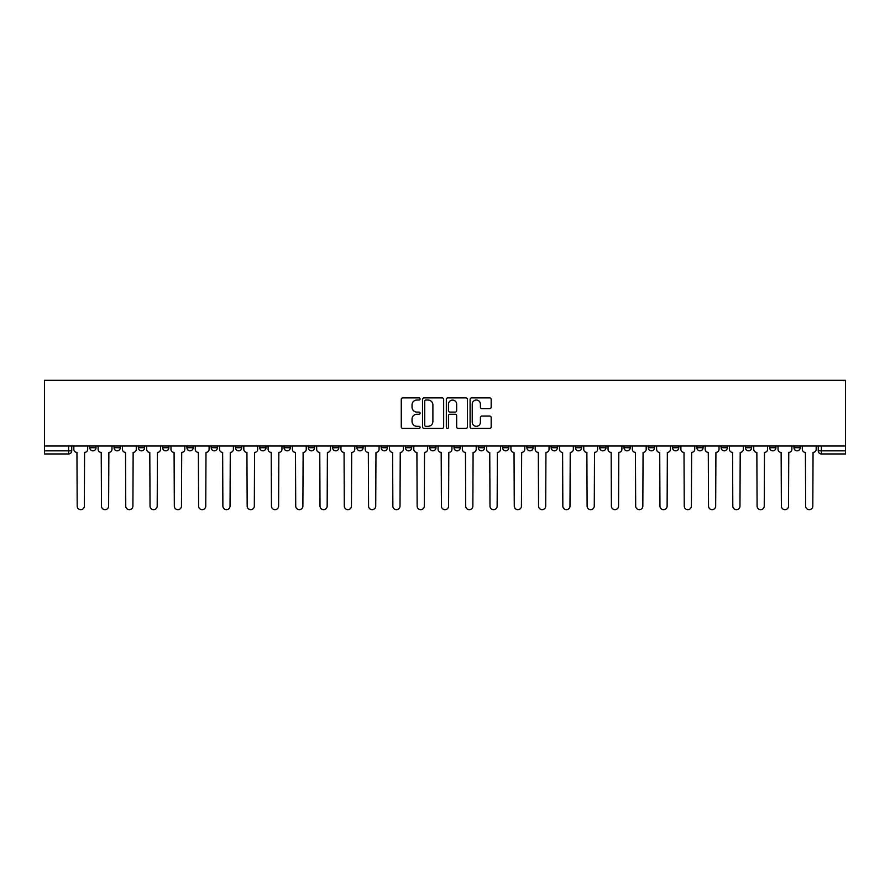 <?xml version="1.0" encoding="UTF-8"?>
<svg xmlns="http://www.w3.org/2000/svg" width="890" height="890" viewBox="0 0 890 890"><rect width="100%" height="100%" fill="white"/><g stroke="black" fill="none" stroke-linecap="round" stroke-linejoin="round"><path stroke-width="1.33" d="M420.091 398.965A1.068 1.068 0 0 0 419.023 397.886L402.792 397.886A1.524 1.524 0 0 0 401.268 399.421L401.268 426.922A1.524 1.524 0 0 0 402.792 428.446L419.023 428.446A1.068 1.068 0 0 0 420.091 427.378A1.068 1.068 0 0 0 419.023 426.31L416.921 426.31A4.884 4.884 0 0 1 412.037 421.415L412.037 419.123A4.884 4.884 0 0 1 416.921 414.239L419.023 414.239A1.068 1.068 0 0 0 420.091 413.171A1.068 1.068 0 0 0 419.023 412.103L416.921 412.103A4.884 4.884 0 0 1 412.037 407.208L412.037 404.917A4.884 4.884 0 0 1 416.921 400.033L419.023 400.033A1.068 1.068 0 0 0 420.091 398.965M745.408 446.012L745.408 447.726L751.638 447.726A3.115 3.115 0 0 1 748.523 450.841A3.115 3.115 0 0 1 745.408 447.726L745.408 446.012M721.134 446.012L721.134 447.726L727.352 447.726A3.115 3.115 0 0 1 724.249 450.841A3.115 3.115 0 0 1 721.134 447.726L721.134 446.012M575.441 446.012L575.441 447.726L581.66 447.726A3.115 3.115 0 0 1 578.556 450.841A3.115 3.115 0 0 1 575.441 447.726L575.441 446.012M551.155 446.012L551.155 447.726L557.385 447.726A3.115 3.115 0 0 1 554.27 450.841A3.115 3.115 0 0 1 551.155 447.726L551.155 446.012M526.88 446.012L526.88 447.726L533.099 447.726A3.115 3.115 0 0 1 529.984 450.841A3.115 3.115 0 0 1 526.88 447.726L526.88 446.012M478.308 446.012L478.308 447.726L484.538 447.726A3.115 3.115 0 0 1 481.423 450.841A3.115 3.115 0 0 1 478.308 447.726L478.308 446.012M429.748 447.726L429.748 446.012L429.748 447.726A3.115 3.115 0 0 0 432.863 450.841A3.115 3.115 0 0 1 429.748 447.726L435.966 447.726A3.115 3.115 0 0 1 432.863 450.841A3.115 3.115 0 0 0 435.966 447.726L435.966 446.012L435.966 447.726M405.462 447.726L405.462 446.012L405.462 447.726A3.115 3.115 0 0 0 408.577 450.841A3.115 3.115 0 0 1 405.462 447.726L411.692 447.726A3.115 3.115 0 0 1 408.577 450.841M381.187 447.726L381.187 446.012L381.187 447.726A3.115 3.115 0 0 0 384.291 450.841A3.115 3.115 0 0 1 381.187 447.726L387.406 447.726A3.115 3.115 0 0 1 384.291 450.841A3.115 3.115 0 0 0 387.406 447.726L387.406 446.012L387.406 447.726M356.901 446.012L356.901 447.726L363.12 447.726A3.115 3.115 0 0 1 360.016 450.841A3.115 3.115 0 0 1 356.901 447.726L356.901 446.012M332.615 446.012L332.615 447.726L338.845 447.726A3.115 3.115 0 0 1 335.73 450.841A3.115 3.115 0 0 1 332.615 447.726L332.615 446.012M308.341 446.012L308.341 447.726L314.559 447.726A3.115 3.115 0 0 1 311.444 450.841A3.115 3.115 0 0 1 308.341 447.726L308.341 446.012M284.055 447.726L284.055 446.012L284.055 447.726A3.115 3.115 0 0 0 287.17 450.841A3.115 3.115 0 0 1 284.055 447.726L290.274 447.726A3.115 3.115 0 0 1 287.17 450.841M235.494 447.726L235.494 446.012L235.494 447.726A3.115 3.115 0 0 0 238.598 450.841A3.115 3.115 0 0 1 235.494 447.726L241.713 447.726A3.115 3.115 0 0 1 238.598 450.841A3.115 3.115 0 0 0 241.713 447.726L241.713 446.012L241.713 447.726M211.208 447.726L211.208 446.012L211.208 447.726A3.115 3.115 0 0 0 214.323 450.841A3.115 3.115 0 0 1 211.208 447.726L217.438 447.726A3.115 3.115 0 0 1 214.323 450.841A3.115 3.115 0 0 0 217.438 447.726L217.438 446.012L217.438 447.726M186.922 447.726L186.922 446.012L186.922 447.726A3.115 3.115 0 0 0 190.037 450.841A3.115 3.115 0 0 1 186.922 447.726L193.152 447.726A3.115 3.115 0 0 1 190.037 450.841A3.115 3.115 0 0 0 193.152 447.726L193.152 446.012L193.152 447.726M162.648 447.726L162.648 446.012L162.648 447.726A3.115 3.115 0 0 0 165.751 450.841A3.115 3.115 0 0 1 162.648 447.726L168.866 447.726A3.115 3.115 0 0 1 165.751 450.841M138.362 447.726L138.362 446.012L138.362 447.726A3.115 3.115 0 0 0 141.477 450.841A3.115 3.115 0 0 1 138.362 447.726L144.592 447.726A3.115 3.115 0 0 1 141.477 450.841A3.115 3.115 0 0 0 144.592 447.726L144.592 446.012L144.592 447.726M114.076 447.726L114.076 446.012L114.076 447.726A3.115 3.115 0 0 0 117.191 450.841A3.115 3.115 0 0 1 114.076 447.726L120.306 447.726A3.115 3.115 0 0 1 117.191 450.841A3.115 3.115 0 0 0 120.306 447.726L120.306 446.012L120.306 447.726M489.656 408.666A1.524 1.524 0 0 0 491.18 407.13L491.18 399.421A1.524 1.524 0 0 0 489.656 397.886L471.622 397.886A1.524 1.524 0 0 0 470.098 399.421L470.098 426.922A1.524 1.524 0 0 0 471.622 428.446L489.656 428.446A1.524 1.524 0 0 0 491.18 426.922L491.18 417.599A1.524 1.524 0 0 0 489.656 416.075L481.935 416.075A1.524 1.524 0 0 0 480.411 417.599L480.411 422.216A4.083 4.083 0 0 1 476.317 426.31A4.083 4.083 0 0 1 472.234 422.216L472.234 404.116A4.083 4.083 0 0 1 476.317 400.033A4.083 4.083 0 0 1 480.411 404.116L480.411 407.13A1.524 1.524 0 0 0 481.935 408.666L489.656 408.666M845.5 446.012L44.5 446.012L44.5 380.33L845.5 380.33L845.5 453.956L821.37 453.956A3.115 3.115 0 0 1 818.255 450.841L845.5 450.841M443.665 399.421A1.524 1.524 0 0 0 442.13 397.886L424.107 397.886A1.524 1.524 0 0 0 422.583 399.421L422.583 426.922A1.524 1.524 0 0 0 424.107 428.446L442.13 428.446A1.524 1.524 0 0 0 443.665 426.922L443.665 399.421M447.87 397.886L465.893 397.886A1.524 1.524 0 0 1 467.417 399.421L467.417 426.922A1.524 1.524 0 0 1 465.893 428.446L458.183 428.446A1.524 1.524 0 0 1 456.648 426.922L456.648 415.764A1.524 1.524 0 0 0 455.124 414.239L450.006 414.239A1.524 1.524 0 0 0 448.471 415.764L448.471 427.378A1.068 1.068 0 0 1 447.403 428.446A1.068 1.068 0 0 1 446.335 427.378L446.335 399.421A1.524 1.524 0 0 1 447.87 397.886M818.255 446.012L818.255 450.841M71.745 446.012L71.745 450.841L71.745 446.012M68.63 446.012L68.63 453.956L44.5 453.956L44.5 450.841L71.745 450.841A3.115 3.115 0 0 1 68.63 453.956A3.115 3.115 0 0 0 71.745 450.841M44.5 446.012L44.5 450.841M800.199 446.012L800.199 447.726A3.115 3.115 0 0 1 797.095 450.841A3.115 3.115 0 0 1 793.98 447.726L800.199 447.726M793.98 446.012L793.98 447.726M775.924 446.012L775.924 447.726A3.115 3.115 0 0 1 772.809 450.841A3.115 3.115 0 0 1 769.694 447.726L775.924 447.726M769.694 446.012L769.694 447.726M751.638 446.012L751.638 447.726M727.352 446.012L727.352 447.726L727.352 446.012M703.078 446.012L703.078 447.726A3.115 3.115 0 0 1 699.963 450.841A3.115 3.115 0 0 1 696.848 447.726L703.078 447.726M696.848 446.012L696.848 447.726M678.792 446.012L678.792 447.726A3.115 3.115 0 0 1 675.677 450.841A3.115 3.115 0 0 1 672.562 447.726L678.792 447.726M672.562 446.012L672.562 447.726M654.506 446.012L654.506 447.726A3.115 3.115 0 0 1 651.402 450.841A3.115 3.115 0 0 1 648.287 447.726L654.506 447.726M648.287 446.012L648.287 447.726M630.231 446.012L630.231 447.726A3.115 3.115 0 0 1 627.116 450.841A3.115 3.115 0 0 1 624.001 447.726L630.231 447.726M624.001 446.012L624.001 447.726M605.945 446.012L605.945 447.726A3.115 3.115 0 0 1 602.83 450.841A3.115 3.115 0 0 1 599.727 447.726L605.945 447.726M599.727 446.012L599.727 447.726M581.66 446.012L581.66 447.726A3.115 3.115 0 0 1 578.556 450.841M557.385 446.012L557.385 447.726M533.099 447.726L533.099 446.012L533.099 447.726A3.115 3.115 0 0 1 529.984 450.841M508.813 446.012L508.813 447.726A3.115 3.115 0 0 1 505.709 450.841A3.115 3.115 0 0 1 502.594 447.726A3.115 3.115 0 0 0 505.709 450.841A3.115 3.115 0 0 0 508.813 447.726L502.594 447.726L502.594 446.012M484.538 447.726L484.538 446.012L484.538 447.726A3.115 3.115 0 0 1 481.423 450.841M460.252 446.012L460.252 447.726A3.115 3.115 0 0 1 457.137 450.841A3.115 3.115 0 0 1 454.034 447.726A3.115 3.115 0 0 0 457.137 450.841M454.034 446.012L454.034 447.726L460.252 447.726M411.692 446.012L411.692 447.726L411.692 446.012M363.12 447.726L363.12 446.012L363.12 447.726A3.115 3.115 0 0 1 360.016 450.841M338.845 447.726L338.845 446.012L338.845 447.726A3.115 3.115 0 0 1 335.73 450.841M314.559 447.726L314.559 446.012L314.559 447.726A3.115 3.115 0 0 1 311.444 450.841M290.274 446.012L290.274 447.726L290.274 446.012M265.999 447.726L265.999 446.012L265.999 447.726A3.115 3.115 0 0 1 262.884 450.841A3.115 3.115 0 0 1 259.769 447.726L265.999 447.726A3.115 3.115 0 0 1 262.884 450.841M259.769 446.012L259.769 447.726M168.866 446.012L168.866 447.726L168.866 446.012M96.02 446.012L96.02 447.726A3.115 3.115 0 0 1 92.905 450.841A3.115 3.115 0 0 1 89.801 447.726A3.115 3.115 0 0 0 92.905 450.841A3.115 3.115 0 0 0 96.02 447.726L96.02 446.012M89.801 446.012L89.801 447.726L96.02 447.726M425.787 400.033A1.068 1.068 0 0 0 424.719 401.101L424.719 425.242A1.068 1.068 0 0 0 425.787 426.31L428.001 426.31A4.884 4.884 0 0 0 432.896 421.415L432.896 404.917A4.884 4.884 0 0 0 428.001 400.033L425.787 400.033M456.648 404.194A4.083 4.083 0 0 0 452.565 400.111A4.083 4.083 0 0 0 448.471 404.194L448.471 410.568A1.524 1.524 0 0 0 450.006 412.103L455.124 412.103A1.524 1.524 0 0 0 456.648 410.568L456.648 404.194M73.837 449.283L73.837 446.012L73.837 449.283A3.115 3.115 0 0 0 76.952 452.398L77.185 506.099A3.582 3.582 0 0 0 80.767 509.67A3.582 3.582 0 0 0 84.35 506.099L84.583 452.398A3.115 3.115 0 0 0 87.698 449.283L87.698 446.012L87.698 449.283M76.952 452.398L77.185 506.099M84.35 506.099L84.583 452.398M98.123 449.283L98.123 446.012L98.123 449.283A3.115 3.115 0 0 0 101.237 452.398L101.471 506.099A3.582 3.582 0 0 0 105.053 509.67A3.582 3.582 0 0 0 108.625 506.099L108.858 452.398A3.115 3.115 0 0 0 111.973 449.283L111.973 446.012L111.973 449.283M122.408 449.283L122.408 446.012L122.408 449.283A3.115 3.115 0 0 0 125.523 452.398L125.757 506.099A3.582 3.582 0 0 0 129.328 509.67A3.582 3.582 0 0 0 132.91 506.099L133.144 452.398A3.115 3.115 0 0 0 136.259 449.283L136.259 446.012L136.259 449.283M146.683 449.283L146.683 446.012L146.683 449.283A3.115 3.115 0 0 0 149.798 452.398L150.032 506.099A3.582 3.582 0 0 0 153.614 509.67A3.582 3.582 0 0 0 157.196 506.099L157.43 452.398A3.115 3.115 0 0 0 160.545 449.283L160.545 446.012L160.545 449.283M101.237 452.398L101.471 506.099M108.625 506.099L108.858 452.398M125.523 452.398L125.757 506.099M132.91 506.099L133.144 452.398M149.798 452.398L150.032 506.099M157.196 506.099L157.43 452.398M170.969 449.283L170.969 446.012L170.969 449.283A3.115 3.115 0 0 0 174.084 452.398L174.318 506.099A3.582 3.582 0 0 0 177.9 509.67A3.582 3.582 0 0 0 181.471 506.099L181.705 452.398A3.115 3.115 0 0 0 184.82 449.283L184.82 446.012L184.82 449.283M195.255 449.283L195.255 446.012L195.255 449.283A3.115 3.115 0 0 0 198.37 452.398L198.604 506.099A3.582 3.582 0 0 0 202.175 509.67A3.582 3.582 0 0 0 205.757 506.099L205.99 452.398A3.115 3.115 0 0 0 209.106 449.283L209.106 446.012L209.106 449.283M174.084 452.398L174.318 506.099M181.471 506.099L181.705 452.398M198.37 452.398L198.604 506.099M205.757 506.099L205.99 452.398M219.53 449.283L219.53 446.012L219.53 449.283A3.115 3.115 0 0 0 222.645 452.398L222.878 506.099A3.582 3.582 0 0 0 226.461 509.67A3.582 3.582 0 0 0 230.043 506.099L230.276 452.398A3.115 3.115 0 0 0 233.391 449.283L233.391 446.012L233.391 449.283M243.816 449.283L243.816 446.012L243.816 449.283A3.115 3.115 0 0 0 246.931 452.398L247.164 506.099A3.582 3.582 0 0 0 250.746 509.67A3.582 3.582 0 0 0 254.317 506.099L254.551 452.398A3.115 3.115 0 0 0 257.666 449.283L257.666 446.012L257.666 449.283M268.101 449.283L268.101 446.012L268.101 449.283A3.115 3.115 0 0 0 271.216 452.398L271.45 506.099A3.582 3.582 0 0 0 275.021 509.67A3.582 3.582 0 0 0 278.603 506.099L278.837 452.398A3.115 3.115 0 0 0 281.952 449.283L281.952 446.012L281.952 449.283M292.376 449.283L292.376 446.012L292.376 449.283A3.115 3.115 0 0 0 295.491 452.398L295.725 506.099A3.582 3.582 0 0 0 299.307 509.67A3.582 3.582 0 0 0 302.889 506.099L303.123 452.398A3.115 3.115 0 0 0 306.238 449.283L306.238 446.012L306.238 449.283M316.662 449.283L316.662 446.012L316.662 449.283A3.115 3.115 0 0 0 319.777 452.398L320.011 506.099A3.582 3.582 0 0 0 323.593 509.67A3.582 3.582 0 0 0 327.164 506.099L327.398 452.398A3.115 3.115 0 0 0 330.513 449.283L330.513 446.012L330.513 449.283M340.948 449.283L340.948 446.012L340.948 449.283A3.115 3.115 0 0 0 344.063 452.398L344.297 506.099A3.582 3.582 0 0 0 347.868 509.67A3.582 3.582 0 0 0 351.45 506.099L351.684 452.398A3.115 3.115 0 0 0 354.799 449.283L354.799 446.012L354.799 449.283M365.223 449.283L365.223 446.012L365.223 449.283A3.115 3.115 0 0 0 368.338 452.398L368.571 506.099A3.582 3.582 0 0 0 372.154 509.67A3.582 3.582 0 0 0 375.736 506.099L375.969 452.398A3.115 3.115 0 0 0 379.084 449.283L379.084 446.012L379.084 449.283M389.509 449.283L389.509 446.012L389.509 449.283A3.115 3.115 0 0 0 392.624 452.398L392.857 506.099A3.582 3.582 0 0 0 396.439 509.67A3.582 3.582 0 0 0 400.011 506.099L400.244 452.398A3.115 3.115 0 0 0 403.359 449.283L403.359 446.012L403.359 449.283M222.645 452.398L222.878 506.099M230.043 506.099L230.276 452.398M246.931 452.398L247.164 506.099M254.317 506.099L254.551 452.398M271.216 452.398L271.45 506.099M278.603 506.099L278.837 452.398M295.491 452.398L295.725 506.099M302.889 506.099L303.123 452.398M319.777 452.398L320.011 506.099M327.164 506.099L327.398 452.398M344.063 452.398L344.297 506.099M351.45 506.099L351.684 452.398M368.338 452.398L368.571 506.099M375.736 506.099L375.969 452.398M392.624 452.398L392.857 506.099M400.011 506.099L400.244 452.398M413.794 449.283L413.794 446.012L413.794 449.283A3.115 3.115 0 0 0 416.909 452.398L417.143 506.099A3.582 3.582 0 0 0 420.714 509.67A3.582 3.582 0 0 0 424.296 506.099L424.53 452.398A3.115 3.115 0 0 0 427.645 449.283L427.645 446.012L427.645 449.283M438.069 449.283L438.069 446.012L438.069 449.283A3.115 3.115 0 0 0 441.184 452.398L441.418 506.099A3.582 3.582 0 0 0 445 509.67A3.582 3.582 0 0 0 448.582 506.099L448.816 452.398A3.115 3.115 0 0 0 451.931 449.283L451.931 446.012L451.931 449.283M462.355 449.283L462.355 446.012L462.355 449.283A3.115 3.115 0 0 0 465.47 452.398L465.704 506.099A3.582 3.582 0 0 0 469.286 509.67A3.582 3.582 0 0 0 472.857 506.099L473.091 452.398A3.115 3.115 0 0 0 476.206 449.283L476.206 446.012L476.206 449.283M486.641 449.283L486.641 446.012L486.641 449.283A3.115 3.115 0 0 0 489.756 452.398L489.99 506.099A3.582 3.582 0 0 0 493.561 509.67A3.582 3.582 0 0 0 497.143 506.099L497.377 452.398A3.115 3.115 0 0 0 500.492 449.283L500.492 446.012L500.492 449.283M510.916 449.283L510.916 446.012L510.916 449.283A3.115 3.115 0 0 0 514.031 452.398L514.264 506.099A3.582 3.582 0 0 0 517.846 509.67A3.582 3.582 0 0 0 521.429 506.099L521.662 452.398A3.115 3.115 0 0 0 524.777 449.283L524.777 446.012L524.777 449.283M535.202 449.283L535.202 446.012L535.202 449.283A3.115 3.115 0 0 0 538.317 452.398L538.55 506.099A3.582 3.582 0 0 0 542.132 509.67A3.582 3.582 0 0 0 545.703 506.099L545.937 452.398A3.115 3.115 0 0 0 549.052 449.283L549.052 446.012L549.052 449.283M559.487 449.283L559.487 446.012L559.487 449.283A3.115 3.115 0 0 0 562.602 452.398L562.836 506.099A3.582 3.582 0 0 0 566.407 509.67A3.582 3.582 0 0 0 569.989 506.099L570.223 452.398A3.115 3.115 0 0 0 573.338 449.283L573.338 446.012L573.338 449.283M583.762 449.283L583.762 446.012L583.762 449.283A3.115 3.115 0 0 0 586.877 452.398L587.111 506.099A3.582 3.582 0 0 0 590.693 509.67A3.582 3.582 0 0 0 594.275 506.099L594.509 452.398A3.115 3.115 0 0 0 597.624 449.283L597.624 446.012L597.624 449.283M608.048 449.283L608.048 446.012L608.048 449.283A3.115 3.115 0 0 0 611.163 452.398L611.397 506.099A3.582 3.582 0 0 0 614.979 509.67A3.582 3.582 0 0 0 618.55 506.099L618.784 452.398A3.115 3.115 0 0 0 621.899 449.283L621.899 446.012L621.899 449.283M632.334 449.283L632.334 446.012L632.334 449.283A3.115 3.115 0 0 0 635.449 452.398L635.683 506.099A3.582 3.582 0 0 0 639.254 509.67A3.582 3.582 0 0 0 642.836 506.099L643.069 452.398A3.115 3.115 0 0 0 646.185 449.283L646.185 446.012L646.185 449.283M656.609 449.283L656.609 446.012L656.609 449.283A3.115 3.115 0 0 0 659.724 452.398L659.957 506.099A3.582 3.582 0 0 0 663.54 509.67A3.582 3.582 0 0 0 667.122 506.099L667.355 452.398A3.115 3.115 0 0 0 670.47 449.283L670.47 446.012L670.47 449.283M680.894 449.283L680.894 446.012L680.894 449.283A3.115 3.115 0 0 0 684.01 452.398L684.243 506.099A3.582 3.582 0 0 0 687.825 509.67A3.582 3.582 0 0 0 691.397 506.099L691.63 452.398A3.115 3.115 0 0 0 694.745 449.283L694.745 446.012L694.745 449.283M705.18 449.283L705.18 446.012L705.18 449.283A3.115 3.115 0 0 0 708.295 452.398L708.529 506.099A3.582 3.582 0 0 0 712.1 509.67A3.582 3.582 0 0 0 715.682 506.099L715.916 452.398A3.115 3.115 0 0 0 719.031 449.283L719.031 446.012L719.031 449.283M729.455 449.283L729.455 446.012L729.455 449.283A3.115 3.115 0 0 0 732.57 452.398L732.804 506.099A3.582 3.582 0 0 0 736.386 509.67A3.582 3.582 0 0 0 739.968 506.099L740.202 452.398A3.115 3.115 0 0 0 743.317 449.283L743.317 446.012L743.317 449.283M753.741 449.283L753.741 446.012L753.741 449.283A3.115 3.115 0 0 0 756.856 452.398L757.09 506.099A3.582 3.582 0 0 0 760.672 509.67A3.582 3.582 0 0 0 764.243 506.099L764.477 452.398A3.115 3.115 0 0 0 767.592 449.283L767.592 446.012L767.592 449.283M416.909 452.398L417.143 506.099M424.296 506.099L424.53 452.398M441.184 452.398L441.418 506.099M448.582 506.099L448.816 452.398M465.47 452.398L465.704 506.099M472.857 506.099L473.091 452.398M489.756 452.398L489.99 506.099M497.143 506.099L497.377 452.398M514.031 452.398L514.264 506.099M521.429 506.099L521.662 452.398M538.317 452.398L538.55 506.099M545.703 506.099L545.937 452.398M562.602 452.398L562.836 506.099M569.989 506.099L570.223 452.398M586.877 452.398L587.111 506.099M594.275 506.099L594.509 452.398M611.163 452.398L611.397 506.099M618.55 506.099L618.784 452.398M635.449 452.398L635.683 506.099M642.836 506.099L643.069 452.398M659.724 452.398L659.957 506.099M667.122 506.099L667.355 452.398M684.01 452.398L684.243 506.099M691.397 506.099L691.63 452.398M708.295 452.398L708.529 506.099M715.682 506.099L715.916 452.398M732.57 452.398L732.804 506.099M739.968 506.099L740.202 452.398M756.856 452.398L757.09 506.099M764.243 506.099L764.477 452.398M778.027 449.283L778.027 446.012L778.027 449.283A3.115 3.115 0 0 0 781.142 452.398L781.376 506.099A3.582 3.582 0 0 0 784.947 509.67A3.582 3.582 0 0 0 788.529 506.099L788.763 452.398A3.115 3.115 0 0 0 791.877 449.283L791.877 446.012L791.877 449.283M781.142 452.398L781.376 506.099M788.529 506.099L788.763 452.398M802.302 449.283L802.302 446.012L802.302 449.283A3.115 3.115 0 0 0 805.417 452.398L805.65 506.099A3.582 3.582 0 0 0 809.232 509.67A3.582 3.582 0 0 0 812.815 506.099L813.048 452.398A3.115 3.115 0 0 0 816.163 449.283L816.163 446.012L816.163 449.283M805.417 452.398L805.65 506.099M812.815 506.099L813.048 452.398M821.37 446.012L821.37 453.956"/></g></svg>
